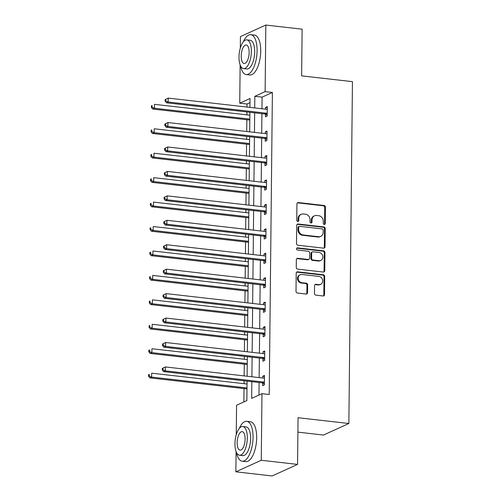 <?xml version="1.0" encoding="UTF-8"?>
<svg xmlns="http://www.w3.org/2000/svg" width="501" height="501" viewBox="0 0 501 501"><rect width="100%" height="100%" fill="white"/><g stroke="black" fill="none" stroke-linecap="round" stroke-linejoin="round"><path stroke-width="0.75" d="M324.247 224.473A1.102 0.977 65.5 0 0 325.255 223.509L325.425 207.17A1.578 1.39 65.5 0 0 324.015 205.473L298.364 202.554A1.578 1.39 65.5 0 0 296.924 203.926L296.755 220.265A1.102 0.977 65.5 0 0 298.208 221.386A1.102 0.977 65.5 0 0 298.746 220.496L298.771 218.38A5.041 4.453 65.5 0 1 301.245 214.309A5.041 4.453 65.5 0 1 303.381 213.977L305.522 214.221A5.041 4.453 65.5 0 1 310.031 219.657L310.006 221.774A1.102 0.977 65.5 0 0 311.459 222.895A1.102 0.977 65.5 0 0 312.004 221.999L312.023 219.889A5.041 4.453 65.5 0 1 314.496 215.812A5.041 4.453 65.5 0 1 316.638 215.486L318.774 215.731A5.041 4.453 65.5 0 1 323.283 221.166L323.258 223.283A1.102 0.977 65.5 0 0 324.247 224.473M324.335 224.479A1.102 0.977 65.5 0 0 324.567 223.822L324.742 207.483A1.578 1.39 65.5 0 0 323.333 205.786L297.682 202.861A1.578 1.39 65.5 0 0 297.381 202.861M297.832 221.461A1.102 0.977 65.5 0 0 298.064 220.803L298.082 218.693L298.771 218.38M311.083 222.97A1.102 0.977 65.5 0 0 311.315 222.312L311.34 220.202L312.023 219.889M314.465 293.448A1.578 1.39 65.5 0 0 315.874 295.152L323.07 295.972A1.578 1.39 65.5 0 0 324.51 294.594L324.704 276.446A1.578 1.39 65.5 0 0 323.295 274.748L297.638 271.83A1.578 1.39 65.5 0 0 296.197 273.202L296.01 291.35A1.578 1.39 65.5 0 0 297.419 293.047L306.111 294.037A1.578 1.39 65.5 0 0 307.551 292.665L307.633 284.9A1.578 1.39 65.5 0 0 306.224 283.197L301.915 282.708A4.215 3.726 65.5 0 1 298.245 279.163A4.215 3.726 65.5 0 1 300.212 274.755A4.215 3.726 65.5 0 1 302.003 274.479L318.886 276.402A4.215 3.726 65.5 0 1 322.556 279.946A4.215 3.726 65.5 0 1 320.59 284.355A4.215 3.726 65.5 0 1 318.799 284.631L315.987 284.311A1.578 1.39 65.5 0 0 314.547 285.683L314.465 293.448M240.311 48.071L240.43 36.598L265.824 25.05L302.122 29.183L301.633 75.87L352.447 81.65L348.865 423.495L298.051 417.715L297.563 464.402L261.265 460.269L235.871 471.817L236.084 451.558M265.824 25.05L265.129 91.633L254.834 96.317L254.708 107.94M251.846 381.674L251.671 398.37L261.967 393.686L269.225 394.512L272.387 92.46L265.129 91.633M261.967 393.686L261.265 460.269M323.571 248.145A1.578 1.39 65.5 0 0 325.011 246.768L325.199 228.625A1.578 1.39 65.5 0 0 323.79 226.922L298.139 224.003A1.578 1.39 65.5 0 0 296.698 225.381L296.511 243.524A1.578 1.39 65.5 0 0 297.92 245.227L323.571 248.145M324.949 252.535L324.761 270.684A1.578 1.39 65.5 0 1 323.32 272.056L297.669 269.137A1.578 1.39 65.5 0 1 296.26 267.44L296.341 259.675A1.578 1.39 65.5 0 1 297.782 258.297L308.184 259.48A1.578 1.39 65.5 0 0 309.624 258.103L309.681 252.955A1.578 1.39 65.5 0 0 308.272 251.251L297.444 250.018A1.102 0.977 65.5 0 1 297.462 247.87L323.546 250.838A1.578 1.39 65.5 0 1 324.949 252.535L324.266 252.848L324.078 270.997L324.761 270.684M297.901 432.138L323.471 435.05L348.865 423.495M272.387 92.46L262.092 97.144L261.973 108.767M261.917 113.658L261.716 133.21M261.666 138.101L261.459 157.646M261.409 162.543L261.203 182.088M261.153 186.979L260.946 206.531M260.896 211.422L260.689 230.967M260.639 235.858L260.432 255.41M260.382 260.301L260.176 279.846M260.125 284.737L259.925 304.289M259.869 309.18L259.668 328.731M259.618 333.622L259.412 353.167M259.361 358.058L259.155 377.61M259.105 382.501L258.973 395.045M265.499 114.272L265.474 116.808L267.19 116.032L267.284 106.632L265.568 107.408L265.549 109.174M265.242 138.714L265.217 141.251L266.933 140.468L267.033 131.068L265.317 131.851L265.298 133.617M264.985 163.151L264.96 165.687L266.676 164.91L266.776 155.51L265.06 156.287L265.042 158.059M264.728 187.593L264.703 190.13L266.419 189.347L266.519 179.947L264.804 180.729L264.785 182.496M264.472 212.036L264.447 214.572L266.163 213.789L266.263 204.389L264.547 205.172L264.528 206.938M264.221 236.472L264.19 239.008L265.906 238.232L266.006 228.832L264.29 229.608L264.271 231.374M263.964 260.915L263.939 263.451L265.649 262.668L265.749 253.268L264.033 254.051L264.014 255.817M263.708 285.351L263.683 287.887L265.398 287.111L265.492 277.711L263.776 278.487L263.758 280.259M263.451 309.793L263.426 312.33L265.142 311.547L265.236 302.147L263.52 302.93L263.507 304.696M263.194 334.236L263.169 336.772L264.885 335.989L264.985 326.589L263.269 327.372L263.25 329.138M262.937 358.672L262.912 361.208L264.628 360.432L264.728 351.032L263.012 351.808L262.994 353.574M262.681 383.115L262.656 385.651L264.371 384.868L264.472 375.468L262.756 376.251L262.737 378.017M249.986 102.649L246.993 104.008L246.962 107.064M246.912 111.955L246.88 114.854M246.83 119.745L246.705 131.5M246.655 136.391L246.624 139.297M246.573 144.188L246.448 155.943M246.398 160.834L246.367 163.739M246.317 168.63L246.191 180.379M246.141 185.27L246.11 188.176M246.06 193.067L245.935 204.821M245.885 209.712L245.853 212.618M245.803 217.509L245.684 229.258M245.628 234.149L245.596 237.054M245.546 241.945L245.427 253.7M245.371 258.591L245.346 261.497M245.29 266.388L245.171 278.143M245.121 283.034L245.089 285.933M245.039 290.83L244.914 302.579M244.864 307.47L244.832 310.376M244.782 315.267L244.657 327.021M244.607 331.912L244.576 334.818M244.526 339.709L244.4 351.458M244.35 356.349L244.319 359.255M244.269 364.146L244.144 375.9M244.093 380.791L244.062 383.697M244.012 388.588L243.874 401.915M297.563 464.402L272.168 475.95L235.871 471.817M236.259 434.724L236.572 405.234L246.868 400.556L247.068 381.129M246.993 104.008L239.735 103.181L240.136 64.905M249.936 107.402L250.03 98.503L239.735 103.181M247.118 376.238L247.325 356.687M247.375 351.796L247.582 332.251M247.632 327.36L247.838 307.808M247.889 302.917L248.095 283.372M248.145 278.481L248.346 258.929M248.402 254.038L248.602 234.493M248.653 229.602L248.859 210.051M248.909 205.16L249.116 185.608M249.166 180.717L249.373 161.172M249.423 156.281L249.63 136.729M249.68 131.838L249.886 112.293M254.658 112.831L254.458 132.383M254.402 137.274L254.201 156.826M254.145 161.717L253.944 181.262M253.894 186.153L253.688 205.704M253.638 210.595L253.431 230.141M253.381 235.032L253.174 254.583M253.124 259.474L252.917 279.026M252.867 283.917L252.661 303.462M252.61 308.353L252.41 327.904M252.354 332.796L252.153 352.341M252.103 357.232L251.897 376.783M262.092 97.144L254.834 96.317M265.568 107.408L267.277 107.602M265.317 131.851L267.02 132.045M265.06 156.287L266.764 156.481M264.804 180.729L266.507 180.924M264.547 205.172L266.25 205.366M264.29 229.608L265.993 229.802M264.033 254.051L265.743 254.245M263.776 278.487L265.486 278.681M263.52 302.93L265.229 303.124M263.269 327.372L264.973 327.566M263.012 351.808L264.716 352.003M262.756 376.251L264.459 376.445M314.496 215.812L313.808 216.125A5.041 4.453 65.5 0 0 311.34 220.202M301.245 214.309L300.556 214.616A5.041 4.453 65.5 0 0 298.082 218.693M323.871 248.145A1.578 1.39 65.5 0 0 324.329 247.081L324.516 228.938A1.578 1.39 65.5 0 0 323.107 227.235L297.456 224.316A1.578 1.39 65.5 0 0 297.156 224.316M323.189 230.091A1.102 0.977 65.5 0 0 322.206 228.901L299.686 226.333A1.102 0.977 65.5 0 0 298.677 227.297L298.652 229.527A5.041 4.453 65.5 0 0 303.161 234.969L318.555 236.722A5.041 4.453 65.5 0 0 320.696 236.391A5.041 4.453 65.5 0 0 323.164 232.32L323.189 230.091M299.216 226.408L298.533 226.721A1.102 0.977 65.5 0 0 297.989 227.611L298.677 227.297M320.696 236.391L320.007 236.704A5.041 4.453 65.5 0 1 317.866 237.029L302.479 235.282A5.041 4.453 65.5 0 1 297.97 229.84L297.989 227.611M323.621 272.056A1.578 1.39 65.5 0 0 324.078 270.997M308.854 259.38L308.165 259.687A1.578 1.39 65.5 0 1 307.501 259.794L297.093 258.61A1.578 1.39 65.5 0 0 296.792 258.61M324.266 252.848A1.578 1.39 65.5 0 0 322.857 251.151L296.78 248.183A1.102 0.977 65.5 0 0 296.686 248.177M318.98 260.708A4.215 3.726 65.5 0 0 320.772 260.432A4.215 3.726 65.5 0 0 322.732 256.024A4.215 3.726 65.5 0 0 319.068 252.479L313.119 251.803A1.578 1.39 65.5 0 0 311.678 253.18L311.622 258.334A1.578 1.39 65.5 0 0 313.031 260.032L318.98 260.708L318.292 261.021A4.215 3.726 65.5 0 0 320.083 260.745L320.772 260.432M312.449 251.909L311.76 252.222A1.578 1.39 65.5 0 0 310.989 253.493L311.678 253.18M318.292 261.021L312.342 260.345A1.578 1.39 65.5 0 1 310.933 258.641L310.989 253.493M320.59 284.355L319.901 284.668A4.215 3.726 65.5 0 1 318.116 284.944L315.298 284.624A1.578 1.39 65.5 0 0 314.997 284.624M300.212 274.755L299.523 275.068A4.215 3.726 65.5 0 0 297.563 279.477A4.215 3.726 65.5 0 0 301.226 283.021L301.915 282.708M306.412 294.037A1.578 1.39 65.5 0 0 306.869 292.979L306.95 285.213A1.578 1.39 65.5 0 0 305.541 283.51L301.226 283.021M323.37 295.972A1.578 1.39 65.5 0 0 323.828 294.907L324.015 276.759A1.578 1.39 65.5 0 0 322.606 275.062L296.955 272.143A1.578 1.39 65.5 0 0 296.655 272.143M249.855 115.192L154.483 104.34L154.446 108.254L152.73 109.036L249.805 120.083M152.054 107.101L152.072 105.536L151.383 105.849L151.371 107.414L152.054 107.101L154.446 108.254L249.811 119.113M151.383 105.849L152.072 105.536M152.73 109.036L151.371 107.414M165.111 99.605L165.092 101.171L165.781 100.858L165.8 99.292L165.111 99.605L168.211 98.096L266.501 109.287A1.603 1.415 65.5 0 0 267.046 109.231L267.258 109.168M165.8 99.292L168.211 98.096L168.173 102.016L166.457 102.793L264.747 113.984A1.603 1.415 65.5 0 1 265.286 114.159L267.196 115.211M267.215 113.495L267.002 113.376A1.603 1.415 65.5 0 0 266.463 113.201L168.173 102.016L165.781 100.858M165.092 101.171L166.457 102.793M240.543 65.869A20.078 8.329 -83.5 0 0 246.248 74.555A20.078 8.329 -83.5 0 0 257.094 50.707A20.078 8.329 -83.5 0 0 250.788 34.663A20.078 8.329 -83.5 0 0 243.279 41.852M246.248 74.555L249.88 74.968A20.078 8.329 -83.5 0 0 260.727 51.121A20.078 8.329 -83.5 0 0 254.42 35.076L250.788 34.663M246.811 39.873L250.156 40.249A14.454 5.999 96.5 0 1 254.696 51.803A14.454 5.999 96.5 0 1 246.88 68.975L243.542 68.593A14.454 5.999 -83.5 0 0 251.358 51.421A14.454 5.999 -83.5 0 0 246.811 39.873A14.454 5.999 -83.5 0 0 239.002 57.039A14.454 5.999 -83.5 0 0 243.542 68.593M241.2 56.043A9.312 3.864 -83.5 0 0 244.125 63.489A9.312 3.864 -83.5 0 0 249.16 52.423A9.312 3.864 -83.5 0 0 246.229 44.977A9.312 3.864 -83.5 0 0 241.2 56.043M236.491 452.522A20.078 8.329 -83.5 0 0 242.196 461.208A20.078 8.329 -83.5 0 0 253.049 437.36A20.078 8.329 -83.5 0 0 246.736 421.316A20.078 8.329 -83.5 0 0 239.227 428.505M242.196 461.208L245.828 461.621A20.078 8.329 -83.5 0 0 256.675 437.774A20.078 8.329 -83.5 0 0 250.368 421.729L246.736 421.316M242.766 426.526L246.104 426.902A14.454 5.999 96.5 0 1 250.644 438.456A14.454 5.999 96.5 0 1 242.835 455.628L239.497 455.246A14.454 5.999 -83.5 0 0 247.306 438.074A14.454 5.999 -83.5 0 0 242.766 426.526A14.454 5.999 -83.5 0 0 234.95 443.692A14.454 5.999 -83.5 0 0 239.497 455.246M237.148 442.696A9.312 3.864 -83.5 0 0 240.073 450.142A9.312 3.864 -83.5 0 0 245.108 439.076A9.312 3.864 -83.5 0 0 242.183 431.63A9.312 3.864 -83.5 0 0 237.148 442.696M249.598 139.635L154.227 128.782L154.189 132.696L152.473 133.479L249.548 144.526M151.797 131.544L151.816 129.972L151.127 130.285L151.114 131.851L151.797 131.544L154.189 132.696L249.554 143.549M151.127 130.285L151.816 129.972M152.473 133.479L151.114 131.851M249.341 164.077L153.976 153.218L153.932 157.139L152.216 157.915L249.291 168.969M151.54 155.98L151.559 154.414L150.87 154.728L150.857 156.293L151.54 155.98L153.932 157.139L249.298 167.992M150.87 154.728L151.559 154.414M152.216 157.915L150.857 156.293M164.854 124.041L164.842 125.613L165.524 125.3L165.543 123.728L164.854 124.041L167.954 122.538L266.244 133.723A1.603 1.415 65.5 0 0 266.789 133.673L267.002 133.604M165.543 123.728L167.954 122.538L167.916 126.452L166.2 127.235L264.49 138.42A1.603 1.415 65.5 0 1 265.029 138.595L266.939 139.647M266.958 137.932L266.745 137.819A1.603 1.415 65.5 0 0 266.206 137.643L167.916 126.452L165.524 125.3M164.842 125.613L166.2 127.235M164.597 148.484L164.585 150.049L165.267 149.736L165.286 148.171L164.597 148.484L167.697 146.975L265.993 158.166A1.603 1.415 65.5 0 0 266.532 158.116L266.745 158.047M165.286 148.171L167.697 146.975L167.66 150.895L165.944 151.671L264.234 162.863A1.603 1.415 65.5 0 1 264.772 163.038L266.682 164.09M266.701 162.374L266.488 162.255A1.603 1.415 65.5 0 0 265.95 162.08L167.66 150.895L165.267 149.736M164.585 150.049L165.944 151.671M249.085 188.514L153.719 177.661L153.675 181.575L151.96 182.358L249.035 193.405M151.289 180.423L151.302 178.857L150.619 179.164L150.601 180.736L151.289 180.423L153.675 181.575L249.047 192.434M150.619 179.164L151.302 178.857M151.96 182.358L150.601 180.736M248.828 212.956L153.463 202.097L153.419 206.017L151.703 206.794L248.778 217.847M151.033 204.859L151.045 203.293L150.363 203.606L150.344 205.172L151.033 204.859L153.419 206.017L248.79 216.87M150.363 203.606L151.045 203.293M151.703 206.794L150.344 205.172M248.571 237.393L153.206 226.54L153.162 230.454L151.446 231.237L248.521 242.284M150.776 229.301L150.788 227.736L150.106 228.049L150.087 229.615L150.776 229.301L153.162 230.454L248.534 241.313M150.106 228.049L150.788 227.736M151.446 231.237L150.087 229.615M164.341 172.926L164.328 174.492L165.011 174.179L165.029 172.613L164.341 172.926L167.447 171.417L265.737 182.602A1.603 1.415 65.5 0 0 266.275 182.552L266.494 182.483M165.029 172.613L167.447 171.417L167.403 175.331L165.687 176.114L263.977 187.299A1.603 1.415 65.5 0 1 264.522 187.474L266.426 188.526M266.444 186.81L266.231 186.698A1.603 1.415 65.5 0 0 265.693 186.522L167.403 175.331L165.011 174.179M164.328 174.492L165.687 176.114M164.09 197.363L164.071 198.928L164.76 198.615L164.773 197.05L164.09 197.363L167.19 195.86L265.48 207.045A1.603 1.415 65.5 0 0 266.025 206.994L266.238 206.926M164.773 197.05L167.19 195.86L167.146 199.774L165.43 200.557L263.72 211.741A1.603 1.415 65.5 0 1 264.265 211.917L266.175 212.969M266.188 211.253L265.981 211.134A1.603 1.415 65.5 0 0 265.436 210.959L167.146 199.774L164.76 198.615M164.071 198.928L165.43 200.557M163.833 221.805L163.814 223.371L164.503 223.058L164.516 221.492L163.833 221.805L166.933 220.296L265.223 231.487A1.603 1.415 65.5 0 0 265.768 231.431L265.981 231.368M164.516 221.492L166.933 220.296L166.889 224.216L165.173 224.993L263.463 236.184A1.603 1.415 65.5 0 1 264.008 236.359L265.918 237.405M265.937 235.695L265.724 235.576A1.603 1.415 65.5 0 0 265.179 235.401L166.889 224.216L164.503 223.058M163.814 223.371L165.173 224.993M248.321 261.835L152.949 250.982L152.911 254.896L151.196 255.679L248.264 266.726M150.519 253.738L150.538 252.172L149.849 252.485L149.83 254.051L150.519 253.738L152.911 254.896L248.277 265.749M149.849 252.485L150.538 252.172M151.196 255.679L149.83 254.051M163.576 246.241L163.558 247.807L164.247 247.5L164.259 245.928L163.576 246.241L166.676 244.738L264.966 255.923A1.603 1.415 65.5 0 0 265.511 255.873L265.724 255.804M164.259 245.928L166.676 244.738L166.633 248.653L164.917 249.435L263.213 260.62A1.603 1.415 65.5 0 1 263.751 260.796L265.662 261.848M265.68 260.132L265.467 260.019A1.603 1.415 65.5 0 0 264.929 259.844L166.633 248.653L164.247 247.5M163.558 247.807L164.917 249.435M248.064 286.278L152.692 275.418L152.655 279.339L150.939 280.115L248.014 291.169M150.262 278.18L150.281 276.615L149.592 276.928L149.58 278.493L150.262 278.18L152.655 279.339L248.02 290.192M149.592 276.928L150.281 276.615M150.939 280.115L149.58 278.493M163.32 270.684L163.301 272.25L163.99 271.937L164.009 270.371L163.32 270.684L166.42 269.175L264.71 280.366A1.603 1.415 65.5 0 0 265.254 280.316L265.467 280.247M164.009 270.371L166.42 269.175L166.382 273.095L164.666 273.872L262.956 285.063A1.603 1.415 65.5 0 1 263.495 285.238L265.405 286.29M265.424 284.574L265.211 284.455A1.603 1.415 65.5 0 0 264.672 284.28L166.382 273.095L163.99 271.937M163.301 272.25L164.666 273.872M247.807 310.714L152.436 299.861L152.398 303.775L150.682 304.558L247.757 315.605M150.006 302.623L150.024 301.051L149.336 301.364L149.323 302.93L150.006 302.623L152.398 303.775L247.763 314.634M149.336 301.364L150.024 301.051M150.682 304.558L149.323 302.93M163.063 295.12L163.044 296.692L163.733 296.379L163.752 294.813L163.063 295.12L166.163 293.617L264.453 304.802A1.603 1.415 65.5 0 0 264.998 304.752L265.211 304.683M163.752 294.813L166.163 293.617L166.125 297.531L164.409 298.314L262.699 309.499A1.603 1.415 65.5 0 1 263.238 309.674L265.148 310.726M265.167 309.011L264.954 308.898A1.603 1.415 65.5 0 0 264.415 308.722L166.125 297.531L163.733 296.379M163.044 296.692L164.409 298.314M247.55 335.156L152.185 324.297L152.141 328.218L150.425 328.994L247.5 340.047M149.749 327.059L149.768 325.493L149.079 325.807L149.066 327.372L149.749 327.059L152.141 328.218L247.507 339.071M149.079 325.807L149.768 325.493M150.425 328.994L149.066 327.372M162.806 319.563L162.794 321.128L163.476 320.815L163.495 319.25L162.806 319.563L165.906 318.06L264.196 329.245A1.603 1.415 65.5 0 0 264.741 329.195L264.954 329.126M163.495 319.25L165.906 318.06L165.869 321.974L164.153 322.757L262.443 333.942A1.603 1.415 65.5 0 1 262.981 334.117L264.891 335.169M264.91 333.453L264.697 333.334A1.603 1.415 65.5 0 0 264.159 333.159L165.869 321.974L163.476 320.815M162.794 321.128L164.153 322.757M247.294 359.593L151.928 348.74L151.884 352.654L150.168 353.437L247.243 364.484M149.498 351.502L149.511 349.936L148.828 350.243L148.81 351.815L149.498 351.502L151.884 352.654L247.256 363.513M148.828 350.243L149.511 349.936M150.168 353.437L148.81 351.815M162.549 344.005L162.537 345.571L163.22 345.258L163.238 343.692L162.549 344.005L165.656 342.496L263.946 353.687A1.603 1.415 65.5 0 0 264.484 353.631L264.697 353.562M163.238 343.692L165.656 342.496L165.612 346.416L163.896 347.193L262.186 358.384A1.603 1.415 65.5 0 1 262.724 358.559L264.634 359.605M264.653 357.896L264.44 357.777A1.603 1.415 65.5 0 0 263.902 357.601L165.612 346.416L163.22 345.258M162.537 345.571L163.896 347.193M247.037 384.035L151.671 373.182L151.628 377.096L149.912 377.879L246.987 388.926M149.242 375.938L149.254 374.372L148.572 374.685L148.553 376.251L149.242 375.938L151.628 377.096L246.999 387.949M148.572 374.685L149.254 374.372M149.912 377.879L148.553 376.251M162.299 368.442L162.28 370.007L162.963 369.7L162.982 368.129L162.299 368.442L165.399 366.939L263.689 378.123A1.603 1.415 65.5 0 0 264.227 378.073L264.447 378.005M162.982 368.129L165.399 366.939L165.355 370.853L163.639 371.636L261.929 382.82A1.603 1.415 65.5 0 1 262.474 382.996L264.384 384.048M264.396 382.332L264.19 382.219A1.603 1.415 65.5 0 0 263.645 382.044L165.355 370.853L162.963 369.7M162.28 370.007L163.639 371.636M324.567 223.822L325.255 223.509M298.064 220.803L298.746 220.496M311.315 222.312L312.004 221.999M297.682 202.861L298.364 202.554M323.333 205.786L324.015 205.473M324.742 207.483L325.425 207.17M297.456 224.316L298.139 224.003M323.107 227.235L323.79 226.922M324.516 228.938L325.199 228.625M324.329 247.081L325.011 246.768M297.97 229.84L298.652 229.527M302.479 235.282L303.161 234.969M317.866 237.029L318.555 236.722M297.093 258.61L297.782 258.297M307.501 259.794L308.184 259.48M296.78 248.183L297.462 247.87M322.857 251.151L323.546 250.838M310.933 258.641L311.622 258.334M312.342 260.345L313.031 260.032M315.298 284.624L315.987 284.311M318.116 284.944L318.799 284.631M305.541 283.51L306.224 283.197M306.95 285.213L307.633 284.9M306.869 292.979L307.551 292.665M296.955 272.143L297.638 271.83M322.606 275.062L323.295 274.748M324.015 276.759L324.704 276.446M323.828 294.907L324.51 294.594M267.002 113.376L265.286 114.159M266.463 113.201L264.747 113.984M266.745 137.819L265.029 138.595M266.206 137.643L264.49 138.42M266.488 162.255L264.772 163.038M265.95 162.08L264.234 162.863M266.231 186.698L264.522 187.474M265.693 186.522L263.977 187.299M265.981 211.134L264.265 211.917M265.436 210.959L263.72 211.741M265.724 235.576L264.008 236.359M265.179 235.401L263.463 236.184M265.467 260.019L263.751 260.796M264.929 259.844L263.213 260.62M265.211 284.455L263.495 285.238M264.672 284.28L262.956 285.063M264.954 308.898L263.238 309.674M264.415 308.722L262.699 309.499M264.697 333.334L262.981 334.117M264.159 333.159L262.443 333.942M264.44 357.777L262.724 358.559M263.902 357.601L262.186 358.384M264.19 382.219L262.474 382.996M263.645 382.044L261.929 382.82"/></g></svg>
